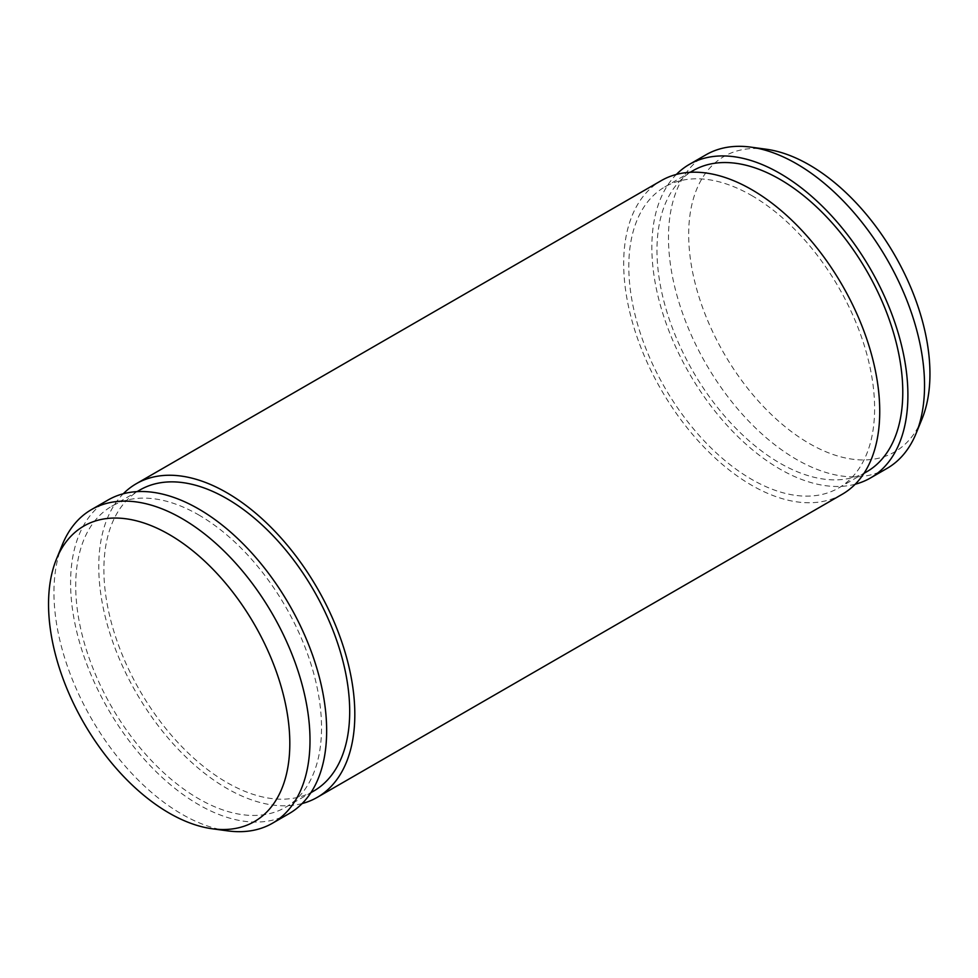 <?xml version="1.0" encoding="UTF-8"?>
<svg xmlns="http://www.w3.org/2000/svg" width="978" height="978" viewBox="0 0 978 978"><rect width="100%" height="100%" fill="white"/><g stroke="black" fill="none" stroke-linecap="round" stroke-linejoin="round"><path stroke-width="0.73" stroke-dasharray="4.89 3.67" d="M227.666 830.872A181.064 104.536 60 0 1 91.443 718.671A181.064 104.536 60 0 1 62.384 544.599M289.146 813.598A181.064 104.536 60 0 1 108.093 709.062A181.064 104.536 60 0 1 108.093 499.99M198.62 514.868A173.815 100.355 60 0 1 312.178 668.035A173.815 100.355 60 0 1 285.527 807.315A173.815 100.355 60 0 1 111.712 706.972A173.815 100.355 60 0 1 111.712 506.262A173.815 100.355 60 0 1 198.62 514.868M313.694 791.055A173.815 100.355 60 0 1 139.878 690.7A173.815 100.355 60 0 1 139.878 490.002M302.129 803.549A181.064 104.536 60 0 1 136.26 692.791A181.064 104.536 60 0 1 123.277 493.768M842.229 494.269A181.064 104.536 60 0 1 661.177 389.733A181.064 104.536 60 0 1 661.177 180.673M751.703 195.551A173.815 100.355 60 0 1 865.261 348.718A173.815 100.355 60 0 1 838.611 487.998A173.815 100.355 60 0 1 664.795 387.643A173.815 100.355 60 0 1 664.795 186.945A173.815 100.355 60 0 1 751.703 195.551M866.777 471.738A173.815 100.355 60 0 1 692.962 371.383A173.815 100.355 60 0 1 692.962 170.685M855.212 484.232A181.064 104.536 60 0 1 689.343 373.474A181.064 104.536 60 0 1 676.36 174.451M887.046 468.401A181.064 104.536 60 0 1 705.982 363.865A181.064 104.536 60 0 1 705.982 154.793M922.01 418.975A170.6 98.497 60 0 1 724.013 353.461A170.6 98.497 60 0 1 766.275 149.231M285.527 807.315L310.882 792.681M111.712 506.262L137.067 491.628M838.611 487.998L863.965 473.364M664.795 186.945L690.15 172.311"/><path stroke-width="1.47" d="M169.182 534.489A170.6 98.497 60 0 1 287.813 717.008A170.6 98.497 60 0 1 212.226 828.769A170.6 98.497 60 0 1 83.876 723.035A170.6 98.497 60 0 1 56.48 559.025A170.6 98.497 60 0 1 169.182 534.489M56.48 559.025L62.384 544.599A181.064 104.536 60 0 1 91.455 509.599A181.064 104.536 60 0 1 181.981 518.56A181.064 104.536 60 0 1 300.258 678.121A181.064 104.536 60 0 1 272.507 823.207A181.064 104.536 60 0 1 227.666 830.872L212.226 828.769M91.455 509.599L108.093 499.99A181.064 104.536 60 0 1 198.62 508.951A181.064 104.536 60 0 1 316.909 668.512A181.064 104.536 60 0 1 289.146 813.598L272.507 823.207M137.067 491.628L139.878 490.002A173.815 100.355 60 0 1 226.786 498.609A173.815 100.355 60 0 1 340.344 651.776A173.815 100.355 60 0 1 313.694 791.055L310.882 792.681M123.277 493.768A181.064 104.536 60 0 1 136.26 483.731A181.064 104.536 60 0 1 226.786 492.692A181.064 104.536 60 0 1 345.075 652.24A181.064 104.536 60 0 1 317.312 797.327A181.064 104.536 60 0 1 302.129 803.549M136.26 483.731L661.177 180.673A181.064 104.536 60 0 1 751.703 189.634A181.064 104.536 60 0 1 869.992 349.183A181.064 104.536 60 0 1 842.229 494.269L317.312 797.327M690.15 172.311L692.962 170.685A173.815 100.355 60 0 1 779.869 179.292A173.815 100.355 60 0 1 893.427 332.459A173.815 100.355 60 0 1 866.777 471.738L863.965 473.364M676.36 174.451A181.064 104.536 60 0 1 689.343 164.402A181.064 104.536 60 0 1 779.869 173.375A181.064 104.536 60 0 1 898.159 332.923A181.064 104.536 60 0 1 870.396 478.01A181.064 104.536 60 0 1 855.212 484.232M689.343 164.402L705.982 154.793A181.064 104.536 60 0 1 750.835 147.128A181.064 104.536 60 0 1 796.52 163.766A181.064 104.536 60 0 1 916.117 433.401A181.064 104.536 60 0 1 887.046 468.401L870.396 478.01M750.835 147.128L766.275 149.231A170.6 98.497 60 0 1 809.319 164.915A170.6 98.497 60 0 1 922.01 418.975L916.117 433.401"/></g></svg>
